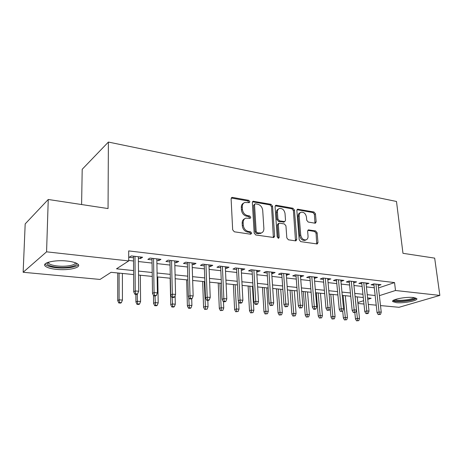 <?xml version="1.0" encoding="UTF-8"?>
<svg xmlns="http://www.w3.org/2000/svg" width="463" height="463" viewBox="0 0 463 463"><rect width="100%" height="100%" fill="white"/><g stroke="black" fill="none" stroke-linecap="round" stroke-linejoin="round"><path stroke-width="0.69" d="M249.881 201.683L248.764 200.329L232.571 197.429L231.882 197.481L231.106 198.847L232.669 229.822L234.33 231.801L250.743 234.226L251.739 233.184L250.605 231.824L248.509 231.506C245.523 230.724 243.787 228.641 243.295 225.255L243.156 222.68C243.121 220.411 243.978 218.906 245.726 218.166L250.251 218.299L250.801 217.321L249.679 215.961L247.595 215.619C244.626 214.803 242.901 212.725 242.421 209.38L242.276 206.839C242.242 204.658 243.063 203.199 244.736 202.47L249.354 202.632L249.881 201.683M248.862 202.661L247.786 200.925L231.28 198.019M250.668 234.22L250.738 233.717L249.609 232.362L247.514 232.05L248.509 231.506M249.76 218.328L248.689 216.534L246.611 216.192L247.595 215.619M396.293 302.64L392.798 301.627C390.413 299.671 405.721 296.557 413.372 297.518L416.712 298.519C418.893 300.545 403.823 303.531 396.293 302.64M56.532 269.379C50.959 268.795 47.238 267.736 45.368 266.213C41.085 262.915 54.767 259.593 67.204 261.063C72.679 261.688 76.273 262.741 77.987 264.211C82.026 267.579 68.651 270.71 56.532 269.379M314.967 223.183L315.459 223.149L316.154 221.818L315.453 213.825L313.989 212.008L297.553 209.201L296.858 210.52L299.191 239.77L300.707 241.628L317.248 243.972L317.983 242.583L317.12 232.756L315.644 230.939L308.358 229.879L307.635 231.245L308.045 236.153C308.132 238.057 307.467 239.296 306.06 239.863C303.265 240.135 301.488 238.52 300.719 235.019L299.173 215.799C299.098 213.987 299.723 212.801 301.043 212.245C303.85 211.938 305.655 213.541 306.448 217.054L306.714 220.214L308.196 222.043L314.967 223.183L314.406 214.357L312.942 212.546L296.997 209.704M133.61 274.559L111.079 272.308L100.025 279.438L23.15 272.273L25.181 223.901L48.25 199.478L108.053 208.558L108.388 142.06L396.49 201.469L402.972 253.313L434.676 258.128L439.85 295.411L399.042 307.299L380.499 305.574M48.25 199.478L46.572 251.831L128.726 260.935L116.502 268.818L133.581 270.577M378.514 287.934L394.551 282.58L128.685 250.905L128.726 260.935M394.551 282.58L395.5 290.498L439.85 295.411M272.557 206.209L271.005 204.31L253.093 201.266L252.341 202.615L254.17 233.034L255.779 234.972L273.824 237.519L274.623 236.095L272.557 206.209L271.555 206.776L270.004 204.889L252.509 201.787M276.382 205.271L292.94 208.24L294.451 210.092L296.754 239.406L295.99 240.812L295.487 240.853L288.38 239.799L286.834 237.924L285.937 225.834L284.398 223.959L279.629 223.183L279.073 223.23L278.315 224.607L279.218 237.282L278.662 238.277L277.192 236.981L275.068 206.654L275.792 205.317L276.382 205.271L275.375 205.844L291.916 208.796L292.94 208.24M138.391 258.313L140.497 258.557L142.598 257.231L131.307 255.929L129.252 257.272L133.506 257.758M156.864 260.42L158.786 260.634L160.956 259.344L150.012 258.082L147.882 259.396L152.02 259.865M174.777 262.457L176.513 262.654L178.747 261.398L168.138 260.171L165.939 261.45L169.979 261.913M192.151 264.437L193.719 264.616L196.011 263.383L185.715 262.197L183.458 263.447L187.393 263.893M209.01 266.358L210.416 266.514L212.766 265.316L202.771 264.165L200.456 265.38L204.293 265.82M225.377 268.222L226.627 268.366L229.029 267.192L219.329 266.069L216.956 267.261L220.701 267.689M241.275 270.033L242.381 270.161L244.829 269.009L235.407 267.927L232.982 269.09L236.639 269.507M256.716 271.793L257.688 271.903L260.183 270.78L251.021 269.721L248.556 270.861L252.127 271.266M271.735 273.5L272.568 273.598L275.109 272.499L266.202 271.474L263.69 272.585L267.18 272.985M286.331 275.167L289.624 274.171L280.96 273.17L278.408 274.264L281.817 274.652M300.533 276.781L303.74 275.798L295.319 274.825L292.726 275.89L296.06 276.272M314.36 278.356L317.485 277.378L309.284 276.434L306.662 277.482L309.921 277.852M327.816 279.889L330.866 278.923L322.879 278.003L320.228 279.027L323.417 279.386M340.918 281.382L343.893 280.422L336.121 279.525L333.435 280.532L336.56 280.885M353.686 282.835L356.591 281.886L349.015 281.012L346.307 281.996L349.362 282.343M366.129 284.253L368.965 283.31L361.58 282.459L358.848 283.425L361.84 283.767M128.726 260.455L133.523 260.987M138.414 261.531L152.067 263.053M156.916 263.592L170.048 265.05M174.852 265.588L187.486 266.989M192.249 267.521L204.409 268.87M209.131 269.397L220.834 270.699M225.516 271.22L236.79 272.476M241.431 272.991L252.294 274.2M256.896 274.709L267.365 275.873M271.926 276.382L282.019 277.505M286.539 278.003L296.279 279.091M300.759 279.588L310.152 280.63M314.591 281.128L323.66 282.135M328.064 282.621L336.815 283.593M341.179 284.079L349.629 285.023M353.958 285.503L362.118 286.412M366.407 286.886L374.295 287.766M378.254 285.636L381.026 284.699L373.826 283.871L371.071 284.814L374.006 285.15M108.388 142.06L82.2 169.29L81.598 204.542M23.15 272.273L46.572 251.831M376.222 305.175L368.293 304.434M363.976 304.035L357.94 303.473M367.749 299.382L371.17 298.288L367.593 297.929M363.287 297.501L355.098 296.679M350.751 296.245L342.273 295.4M337.892 294.96L329.1 294.086M324.685 293.64L315.581 292.732M311.124 292.286L301.685 291.349M297.188 290.897L287.407 289.919M282.87 289.468L272.73 288.455M268.146 287.998L257.631 286.944M253.006 286.487L242.091 285.393M237.432 284.93L226.1 283.796M221.395 283.327L209.629 282.152M204.883 281.678L192.66 280.456M187.874 279.982L175.17 278.709M170.338 278.228L157.136 276.909M152.258 276.423L138.53 275.051M357.847 302.553L363.629 300.701M379.382 295.654L395.5 290.498M138.495 271.087L152.205 272.499M157.073 273.002L170.251 274.362M175.078 274.86L187.758 276.168M192.539 276.66L204.744 277.922M209.484 278.413L221.233 279.623M225.927 280.109L237.241 281.278M241.9 281.759L252.798 282.881M257.416 283.356L267.921 284.444M272.493 284.913L282.621 285.96M287.153 286.429L296.922 287.436M301.413 287.899L310.835 288.871M315.291 289.329L324.384 290.266M328.799 290.723L337.573 291.632M341.949 292.084L350.422 292.957M354.762 293.403L362.946 294.248M367.246 294.694L375.152 295.51M140.497 258.557L140.486 256.988M158.786 260.634L158.757 259.095M176.513 262.654L176.478 261.132M193.719 264.616L193.667 263.117M210.416 266.514L210.352 265.039M226.627 268.366L226.557 266.902M242.381 270.161L242.299 268.719M257.688 271.903L257.602 270.479M272.568 273.598L272.476 272.192M287.048 275.248L286.944 273.864M301.129 276.851L301.025 275.485M314.84 278.413L314.73 277.065M328.192 279.93L328.07 278.599M341.196 281.411L341.069 280.098M353.871 282.858L353.738 281.556M366.221 284.265L366.083 282.98M378.259 285.636L378.121 284.369M243.683 203.095C242.056 203.847 241.264 205.294 241.304 207.43L242.276 206.839M246.611 216.192C243.648 215.376 241.923 213.298 241.443 209.965L241.304 207.43M244.69 218.75C242.977 219.508 242.137 221.007 242.172 223.241L243.156 222.68M247.514 232.05C244.533 231.269 242.797 229.191 242.311 225.811L242.172 223.241M273.378 237.577L271.555 206.776M255.512 203.836L255.067 203.87L254.54 204.82L256.166 231.471L257.289 232.825L261.306 232.999C263.077 232.264 263.933 230.748 263.875 228.45L262.712 210.358C262.226 207.088 260.542 205.04 257.659 204.218L255.512 203.836M254.835 204.009L253.556 205.404L254.54 204.82M261.236 233.034L258.458 233.682L256.288 233.358L255.165 232.009L253.556 205.404M295.51 240.858L293.42 210.648L291.916 208.796M278.801 223.369L278.055 223.768L277.296 225.145L278.188 237.797L279.218 237.282M278.13 238.271L278.188 237.797M285.017 213.431C284.207 209.814 282.332 208.176 279.374 208.529C278.02 209.102 277.372 210.3 277.43 212.118L277.916 218.987L279.467 220.874L284.78 221.615L285.521 220.249L285.017 213.431M278.622 208.946L278.361 209.091C277.007 209.67 276.359 210.862 276.417 212.679L277.43 212.118M284.016 222.014L278.448 221.412L276.903 219.531L276.417 212.679M300.394 212.586L300.007 212.789C298.687 213.345 298.062 214.531 298.137 216.337L299.173 215.799M305.58 240.089L305.007 240.355C302.217 240.633 300.441 239.024 299.671 235.528L298.137 216.337M316.733 244.001L316.055 233.254L314.585 231.442L307.802 230.354L308.856 229.845M118.759 302.958L120.606 303.097L121.375 302.68L119.529 302.542L118.759 302.958L117.712 300.58L119.095 299.816L122.423 300.076L122.388 273.436M119.529 302.542L119.095 299.816L119.101 273.112M117.712 300.58L117.735 272.973M122.423 300.076L121.375 302.68M133.494 256.184L133.714 291.777L135.231 290.949L134.993 256.357M135.676 293.802L134.831 294.26L136.741 294.422L137.586 293.964L135.676 293.802L135.231 290.949L138.668 291.244L138.373 256.745M133.714 291.777L134.831 294.26M137.586 293.964L138.668 291.244M76.129 263.077C78.583 265.918 67.309 268.361 57.273 267.249C50.808 266.503 47.405 265.201 47.052 263.337L47.376 262.579M48.187 262.289L48.725 263.424C50.207 264.657 53.176 265.513 57.626 265.999C66.041 266.919 75.776 265.172 75.353 262.758M45.056 264.032L45.524 264.599C47.382 266.121 51.075 267.18 56.608 267.77C65.937 268.76 76.875 267.18 78.322 264.587M415.062 297.784L414.68 298.467C412.001 301.031 393.799 302.339 394.129 299.949M395.101 299.549C396.994 301.274 411.653 299.874 413.835 297.755L414.003 297.593M392.994 300.649C395.506 302.727 413.442 300.996 416.173 298.398M136.973 304.33L138.761 304.463L139.566 304.058L137.771 303.925L136.973 304.33L135.919 301.98L137.349 301.239L140.578 301.488L140.335 275.23M137.771 303.925L137.349 301.239L137.297 294.121M135.919 301.98L135.862 294.346M140.578 301.488L139.566 304.058M154.648 305.661L156.384 305.788L157.212 305.395L155.47 305.262L154.648 305.661L153.583 303.346L155.064 302.617L158.196 302.86L157.761 276.972M155.47 305.262L154.96 295.944M153.583 303.346L153.467 295.481M158.196 302.86L157.212 305.395M171.802 306.952L173.492 307.079L174.343 306.685L172.653 306.558L171.802 306.952L170.737 304.666L172.259 303.954L175.303 304.191L175.095 295.62M172.653 306.558L172.109 297.373M170.737 304.666L170.147 278.211M175.303 304.191L174.343 306.685M188.47 308.202L190.108 308.329L190.982 307.947L189.338 307.82L188.47 308.202L187.393 305.95L188.962 305.256L191.913 305.487L191.705 298.757M189.338 307.82L188.719 297.188M187.393 305.95L186.63 279.855M191.913 305.487L190.982 307.947M151.997 258.313L152.506 293.386L154.069 292.575L153.56 258.493M154.503 295.382L153.629 295.828L155.475 295.984L156.355 295.539L154.503 295.382L154.069 292.575L157.403 292.859L156.841 258.869M152.506 293.386L153.629 295.828M156.355 295.539L157.403 292.859M169.944 260.38L170.714 294.943L172.329 294.15L171.559 260.565M172.745 296.916L171.842 297.35L173.637 297.501L174.539 297.067L172.745 296.916L172.329 294.15L175.558 294.427L174.742 260.935M170.714 294.943L171.842 297.35M174.539 297.067L175.558 294.427M187.347 262.388L188.366 296.453L190.027 295.678L189.014 262.579M190.432 298.398L189.506 298.826L191.242 298.971L192.168 298.548L190.432 298.398L190.027 295.678L193.158 295.944L192.104 262.932M188.366 296.453L189.506 298.826M192.168 298.548L193.158 295.944M204.235 264.332L205.491 297.917L207.192 297.159L205.954 264.529M207.586 299.839L206.631 300.255L208.321 300.394L209.27 299.983L207.586 299.839L207.192 297.159L210.231 297.42L208.952 264.877M205.491 297.917L206.631 300.255M209.27 299.983L210.231 297.42M204.658 309.423L207.146 309.168L204.658 309.423L203.581 307.2L205.184 306.518L208.055 306.743L207.812 300.354M205.555 309.047L204.264 281.614M203.581 307.2L202.644 281.452M208.055 306.743L207.146 309.168M220.637 266.219L222.107 299.335L223.855 298.594L222.402 266.428M224.231 301.239L223.259 301.644L224.891 301.783L225.869 301.372L224.231 301.239L223.855 298.594L226.801 298.849L225.307 266.763M222.107 299.335L223.259 301.644M225.869 301.372L226.801 298.849M220.4 310.604L222.865 310.355L220.4 310.604L219.317 308.41L220.955 307.745L223.745 307.964L223.461 301.662M221.314 310.239L219.879 283.177M219.317 308.41L218.223 283.009M223.745 307.964L222.865 310.355M236.564 268.06L238.242 300.719L240.025 299.989L238.37 268.268M240.39 302.594L239.394 302.993L240.986 303.126L241.975 302.727L240.39 302.594L240.025 299.989L242.884 300.238L241.194 268.592M238.242 300.719L239.394 302.993M241.975 302.727L242.884 300.238M235.702 311.755L238.144 311.512L235.702 311.755L234.614 309.591L236.292 308.937L239.006 309.151L238.607 301.436M236.634 311.396L235.071 284.693M234.614 309.591L233.375 284.525M239.006 309.151L238.144 311.512M252.04 269.842L253.915 302.055L255.732 301.349L253.886 270.051M256.08 303.913L255.072 304.301L256.612 304.428L257.625 304.041L256.08 303.913L255.732 301.349L258.51 301.587L256.635 270.369M253.915 302.055L255.072 304.301M257.625 304.041L258.51 301.587M250.593 312.878L253.012 312.635L250.593 312.878L249.505 310.742L251.206 310.1L253.846 310.308L252.468 286.429M251.542 312.525L249.846 286.169M249.505 310.742L248.116 285.995M253.846 310.308L253.012 312.635M267.087 271.573L269.142 303.358L270.988 302.663L268.968 271.793M271.33 305.192L270.305 305.574L272.834 305.32L271.33 305.192L270.988 302.663L273.691 302.895L271.642 272.099M269.142 303.358L270.305 305.574M272.834 305.32L273.691 302.895M265.085 313.966L267.475 313.729L265.085 313.966L263.991 311.859L265.721 311.229L268.291 311.431L266.786 287.859M266.046 313.625L264.234 287.604M263.991 311.859L262.469 287.43M268.291 311.431L267.475 313.729M281.718 273.263L283.946 304.625L285.821 303.942L283.634 273.483M286.151 306.437L285.11 306.807L287.61 306.558L286.151 306.437L285.821 303.942L288.449 304.168L286.232 273.778M283.946 304.625L285.11 306.807M287.61 306.558L288.449 304.168M279.189 315.025L281.562 314.794L279.189 315.025L278.095 312.947L279.855 312.328L282.355 312.525L280.728 289.253M280.167 314.69L278.246 289.005M278.095 312.947L276.452 288.825M282.355 312.525L281.562 314.794M295.955 274.9L298.34 305.852L300.244 305.186L297.9 275.126M300.568 307.646L299.509 308.011L301.986 307.768L300.568 307.646L300.244 305.186L302.796 305.406L300.429 275.416M298.34 305.852L299.509 308.011M301.986 307.768L302.796 305.406M292.929 316.061L295.272 315.83L292.929 316.061L291.829 314.007L293.611 313.399L296.054 313.59L294.306 290.608M293.918 315.731L291.887 290.37M291.829 314.007L290.064 290.185M296.054 313.59L295.272 315.83M309.811 276.498L312.351 307.05L314.273 306.402L311.784 276.724M314.585 308.821L313.515 309.18L314.892 309.296L315.969 308.937L314.585 308.821L314.273 306.402L316.761 306.616L314.244 277.007M312.351 307.05L313.515 309.18M315.969 308.937L316.761 306.616M306.309 317.068L308.636 316.842L306.309 317.068L305.215 315.037L307.015 314.446L309.394 314.632L307.542 291.933M307.316 316.744L305.186 291.696M305.215 315.037L303.334 291.511M309.394 314.632L308.636 316.842M323.296 278.049L325.981 308.219L327.931 307.577L325.298 278.28M328.232 309.967L327.144 310.32L329.575 310.083L328.232 309.967L327.931 307.577L330.35 307.785L327.694 278.558M325.981 308.219L327.144 310.32M329.575 310.083L330.35 307.785M319.354 318.046L321.658 317.826L319.354 318.046L318.255 316.044L320.078 315.459L322.398 315.639L320.442 293.218M320.367 317.728L318.145 292.992M318.255 316.044L316.27 292.801M322.398 315.639L321.658 317.826M336.433 279.565L339.252 309.353L341.219 308.723L338.459 279.797M341.515 311.084L340.415 311.425L342.823 311.194L341.515 311.084L341.219 308.723L343.575 308.931L340.791 280.063M339.252 309.353L340.415 311.425M342.823 311.194L343.575 308.931M332.069 319.007L334.35 318.787L332.069 319.007L330.97 317.022L332.816 316.455L335.073 316.628L333.024 294.474M333.094 318.694L330.779 294.254M330.97 317.022L330.177 308.294M335.073 316.628L334.35 318.787M349.229 281.035L352.175 310.459L354.166 309.84L351.278 281.272M354.45 312.172L353.344 312.508L355.723 312.276L354.45 312.172L354.166 309.84L356.458 310.042L353.553 281.533M352.175 310.459L353.344 312.508M355.723 312.276L356.458 310.042M344.466 319.939L346.729 319.725L344.466 319.939L343.367 317.983L345.23 317.421L347.435 317.589L345.294 295.701M345.502 319.632L343.106 295.481M343.367 317.983L342.718 311.229M347.435 317.589L346.729 319.725M361.701 282.476L364.769 311.535L366.777 310.928L363.773 282.714M367.049 313.225L365.932 313.561L367.176 313.665L368.293 313.329L367.049 313.225L366.777 310.928L369.011 311.124L365.99 282.968M364.769 311.535L365.932 313.561M368.293 313.329L369.011 311.124M356.562 320.847L358.802 320.633L356.562 320.847L355.462 318.914L357.343 318.359L359.491 318.527L357.262 296.899M357.61 320.546L355.133 296.685M355.462 318.914L354.82 312.554M359.491 318.527L358.802 320.633M373.867 283.877L377.044 312.583L379.064 311.993L375.95 284.114M379.33 314.255L378.207 314.585L380.54 314.36L379.33 314.255L379.064 311.993L381.24 312.178L378.109 284.363M377.044 312.583L378.207 314.585M380.54 314.36L381.24 312.178M247.786 200.925L248.764 200.329M249.609 232.362L250.605 231.824M248.689 216.534L249.679 215.961M241.443 209.965L242.421 209.38M242.311 225.811L243.295 225.255M231.61 198.037L232.571 197.429M273.598 236.616L274.623 236.095M252.752 201.81L253.736 201.22M270.004 204.889L271.005 204.31M255.165 232.009L256.166 231.471M256.288 233.358L257.289 232.825M258.458 233.682L259.459 233.155M293.42 210.648L294.451 210.092M295.712 239.909L296.754 239.406M277.296 225.145L278.315 224.607M276.903 219.531L277.916 218.987M278.448 221.412L279.467 220.874M283.206 222.194L284.23 221.655M299.671 235.528L300.719 235.019M314.585 231.442L315.644 230.939M316.055 233.254L317.12 232.756M316.918 243.069L317.983 242.583M297.067 209.716L298.097 209.16M312.942 212.546L313.989 212.008M314.406 214.357L315.453 213.825M315.1 222.338L316.154 221.818M231.5 197.724L231.882 197.481M252.757 201.469L253.093 201.266M260.293 233.531L261.306 232.999M283.755 222.153L284.78 221.615M275.502 205.479L275.792 205.317M305.007 240.355L306.06 239.863M48.181 262.353L47.052 263.337M48.765 262.11L48.725 263.424"/></g></svg>
